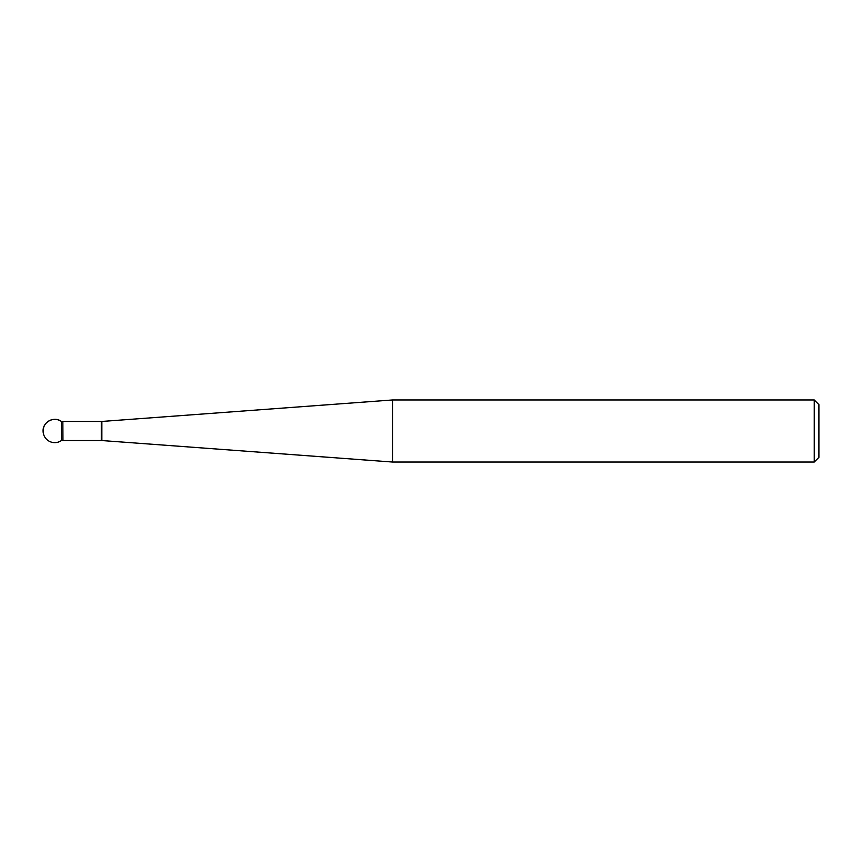 <?xml version="1.0" encoding="UTF-8"?>
<svg xmlns="http://www.w3.org/2000/svg" width="862" height="862" viewBox="0 0 862 862"><rect width="100%" height="100%" fill="white"/><g stroke="black" fill="none" stroke-linecap="round" stroke-linejoin="round"><path stroke-width="1.29" d="M392.501 431L392.501 462.032L814.245 462.032L814.245 399.968L392.501 399.968L392.501 431M62.958 440.536L62.851 421.464L62.851 440.536L101.296 440.536L101.296 421.464L101.867 421.453L101.867 440.547L392.501 462.032M814.245 399.968L818.9 404.623L818.9 457.377L814.245 462.032M62.851 421.464L61.407 421.464C54.252 415.915 42.658 421.96 43.1 431A11.637 11.637 0 0 0 61.407 440.536L61.407 421.464L61.407 440.536L62.851 440.536M101.867 421.453L392.501 399.968M62.958 421.464L101.296 421.464M101.296 440.536L101.867 440.547M61.407 421.464A11.637 11.637 0 0 0 43.1 431"/></g></svg>
